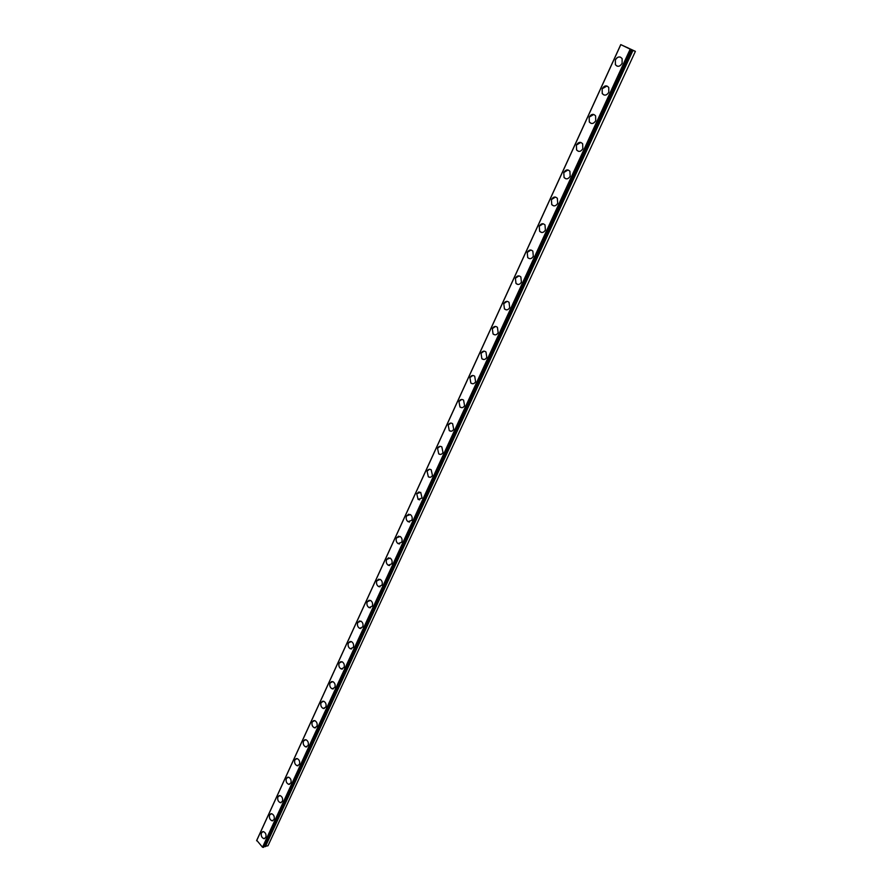 <?xml version="1.0" encoding="UTF-8"?>
<svg xmlns="http://www.w3.org/2000/svg" width="892" height="892" viewBox="0 0 892 892"><rect width="100%" height="100%" fill="white"/><g stroke="black" fill="none" stroke-linecap="round" stroke-linejoin="round"><path stroke-width="1.34" d="M635.394 51.357L620.754 44.6L631.581 49.829L264.656 846.452L268.013 845.75L635.394 51.357L632.774 50.387L265.225 846.642M264.668 838.603L263.921 838.67C261.624 837.633 260.798 835.659 261.467 832.771L262.605 831.645M261.456 832.771L263.363 831.589C265.649 832.637 266.463 834.611 265.805 837.499L263.909 838.681C261.612 837.633 260.798 835.67 261.456 832.771M272.863 820.74L272.071 820.796C269.785 819.726 268.983 817.763 269.652 814.887L270.845 813.738M269.64 814.887L271.636 813.682C273.911 814.764 274.714 816.737 274.045 819.592L272.06 820.796C269.774 819.737 268.971 817.763 269.64 814.887M281.158 802.644L280.333 802.688C278.059 801.596 277.267 799.622 277.947 796.779L279.185 795.586M277.936 796.779L280.021 795.553C282.285 796.656 283.076 798.619 282.385 801.462L280.322 802.688C278.048 801.596 277.256 799.622 277.936 796.779M289.565 784.302L288.685 784.336C286.432 783.221 285.652 781.247 286.354 778.426L287.637 777.2M286.343 778.426L288.517 777.177C290.77 778.303 291.539 780.277 290.837 783.098L288.685 784.336C286.421 783.221 285.641 781.247 286.343 778.426M298.084 765.726L297.159 765.749C294.918 764.6 294.159 762.627 294.862 759.828L296.2 758.568M294.862 759.828L297.136 758.568C299.366 759.716 300.125 761.69 299.411 764.477L297.147 765.749C294.918 764.6 294.148 762.627 294.862 759.828M306.714 746.905L305.733 746.905C303.525 745.734 302.778 743.761 303.492 740.984L304.886 739.691M303.481 740.996L305.867 739.702C308.075 740.884 308.81 742.858 308.086 745.623L305.722 746.905C303.514 745.734 302.767 743.761 303.481 740.996M315.456 727.827L314.43 727.805C312.233 726.612 311.509 724.639 312.233 721.896L313.683 720.569M312.233 721.896L314.72 720.591C316.894 721.806 317.619 723.78 316.883 726.512L314.419 727.805C312.222 726.612 311.498 724.639 312.233 721.896M324.309 708.493L323.227 708.449C321.064 707.233 320.362 705.26 321.098 702.55L322.603 701.179M321.087 702.55L323.696 701.223C325.848 702.461 326.55 704.435 325.803 707.133L323.216 708.46C321.053 707.233 320.351 705.26 321.087 702.55M333.285 688.903L332.147 688.836C330.018 687.587 329.326 685.613 330.073 682.938L331.646 681.521M330.073 682.938L332.794 681.599C334.913 682.871 335.593 684.833 334.834 687.498L332.136 688.836C330.007 687.587 329.315 685.613 330.073 682.938M342.372 669.045L341.19 668.944C339.094 667.662 338.425 665.7 339.183 663.057L340.822 661.608M339.172 663.057L342.015 661.708C344.1 663.001 344.758 664.964 344 667.595L341.179 668.944C339.083 667.673 338.414 665.711 339.172 663.057M351.593 648.908L350.344 648.785C348.281 647.481 347.646 645.518 348.404 642.909L350.121 641.415M348.404 642.909L351.37 641.549C353.422 642.864 354.057 644.827 353.288 647.425L350.333 648.785C348.281 647.481 347.635 645.518 348.404 642.909M360.937 628.503L359.632 628.336C357.614 627.009 356.99 625.047 357.759 622.471L359.554 620.932M357.759 622.482L360.859 621.111C362.866 622.449 363.479 624.4 362.698 626.964L359.621 628.336C357.603 627.009 356.978 625.058 357.759 622.482M370.403 607.798L369.043 607.597C367.069 606.248 366.467 604.297 367.248 601.766L369.121 600.171M367.236 601.766L370.481 600.383C372.443 601.754 373.034 603.694 372.254 606.226L369.032 607.608C367.058 606.248 366.456 604.297 367.236 601.766M380.003 586.813L378.576 586.579C376.647 585.197 376.078 583.257 376.87 580.759L378.821 579.12M376.859 580.759L380.248 579.376C382.155 580.759 382.724 582.699 381.932 585.185L378.576 586.579C376.647 585.197 376.067 583.257 376.859 580.759M389.726 565.528L388.254 565.249C386.37 563.844 385.835 561.915 386.626 559.451L388.656 557.779M386.615 559.462L390.138 558.069C392.012 559.485 392.547 561.414 391.755 563.856L388.243 565.249C386.37 563.844 385.823 561.915 386.615 559.462M399.594 543.942L398.066 543.618C396.238 542.191 395.725 540.273 396.516 537.854L398.646 536.125M396.505 537.854L400.185 536.471C402.002 537.898 402.504 539.816 401.712 542.225L398.055 543.618C396.226 542.191 395.713 540.273 396.505 537.854M409.595 522.054L408.012 521.664C406.239 520.226 405.748 518.319 406.551 515.944L408.781 514.16M406.54 515.944L410.376 514.55C412.126 516 412.606 517.906 411.814 520.281L408.001 521.664C406.228 520.226 405.748 518.319 406.54 515.944M419.742 499.843L418.103 499.397L416.731 493.711L419.062 491.871M416.72 493.711L420.701 492.328L422.061 498.015L418.103 499.397L416.72 493.711M430.033 477.309L428.35 476.807L427.056 471.154L429.498 469.27M427.045 471.154C428.104 469.281 429.487 468.813 431.193 469.783L432.453 475.425C431.393 477.287 430.022 477.755 428.338 476.807L427.045 471.154M440.47 454.441L438.73 453.883L437.537 448.275L440.09 446.334M437.526 448.275C438.641 446.312 440.079 445.855 441.83 446.903L443.001 452.512C441.897 454.452 440.47 454.909 438.73 453.883L437.526 448.275M451.051 431.237L449.278 430.613L448.163 425.06L450.839 423.053M448.163 425.06C449.334 423.02 450.817 422.563 452.623 423.7L453.705 429.253C452.534 431.271 451.062 431.728 449.267 430.613L448.163 425.06M461.788 407.689L459.982 407.008L458.956 401.489L461.755 399.438M458.945 401.489C460.183 399.371 461.733 398.914 463.584 400.14L464.576 405.648C463.338 407.755 461.811 408.202 459.971 407.008L458.945 401.489M472.693 383.783L470.842 383.036L469.906 377.572L472.849 375.465M469.906 377.572C471.199 375.365 472.805 374.919 474.7 376.234L475.603 381.687C474.31 383.883 472.715 384.329 470.831 383.036L469.906 377.572M483.743 359.521L481.87 358.707L481.022 353.299L484.1 351.136M481.022 353.299C482.382 351.002 484.044 350.556 485.973 351.972L486.798 357.369C485.438 359.643 483.787 360.089 481.858 358.707L481.022 353.299M494.971 334.89L493.075 333.998L492.317 328.646L495.528 326.427M492.306 328.646C493.744 326.26 495.45 325.825 497.424 327.331L498.16 332.671C496.733 335.046 495.027 335.481 493.064 333.998L492.306 328.646M506.355 309.881L504.448 308.922L503.768 303.626L507.147 301.34M503.768 303.626C505.273 301.15 507.035 300.715 509.053 302.321L509.7 307.606C508.195 310.07 506.444 310.505 504.437 308.922L503.768 303.626M517.918 284.481L516 283.455L515.409 278.215L518.943 275.873M515.398 278.215C516.981 275.639 518.798 275.204 520.85 276.921L521.419 282.14C519.846 284.704 518.029 285.139 515.989 283.455L515.398 278.215M527.73 257.587L527.217 252.414C528.878 249.738 530.751 249.314 532.836 251.131L533.316 256.283C531.665 258.936 529.803 259.371 527.718 257.587L527.228 252.414L530.918 250.016M541.567 232.477L539.649 231.318L539.225 226.211L543.094 223.747M539.214 226.2C540.953 223.435 542.882 223.011 545.001 224.929L545.402 230.025C543.674 232.779 541.756 233.213 539.649 231.318L539.214 226.2M553.664 205.862L551.769 204.636L551.412 199.585L555.46 197.065M551.412 199.585C553.23 196.708 555.214 196.285 557.355 198.314L557.69 203.343C555.872 206.197 553.899 206.632 551.758 204.636L551.412 199.585M565.963 178.813L564.078 177.53L563.8 172.535L568.037 169.959M563.789 172.535C565.695 169.558 567.736 169.134 569.91 171.275L570.166 176.248C568.271 179.203 566.23 179.626 564.067 177.519L563.789 172.535M578.451 151.328L576.589 149.99L576.388 145.061L580.803 142.43M576.377 145.061C578.362 141.973 580.458 141.56 582.654 143.79L582.833 148.708C580.859 151.763 578.774 152.186 576.589 149.979L576.377 145.061M591.128 123.397L589.311 122.003L589.177 117.131L593.793 114.444M589.166 117.131C591.24 113.942 593.381 113.518 595.6 115.871L595.722 120.721C593.648 123.888 591.508 124.311 589.3 122.003L589.166 117.131M604.029 95.02L602.245 93.56L602.167 88.754L606.984 86.011M602.156 88.754C604.319 85.454 606.515 85.03 608.757 87.483L608.812 92.277C606.66 95.544 604.464 95.979 602.234 93.56L602.156 88.754M617.13 66.164L615.391 64.659L615.38 59.909C616.651 57.545 618.323 56.609 620.397 57.11M615.368 59.909C617.621 56.497 619.873 56.073 622.125 58.627L622.114 63.354C619.873 66.744 617.632 67.179 615.38 64.659L615.368 59.909M628.581 48.302L627.834 47.934L628.581 48.302M629.462 48.625L628.748 48.268M629.596 48.681L627.801 47.912M627.422 47.7L626.53 47.265M626.652 47.298L627.299 47.644M627.21 47.544L628.024 47.9L627.21 47.544M628.024 47.9L627.266 47.521M628.224 48.001L627.288 47.588M632.774 50.387L631.581 49.829M263.742 847.222L631.436 49.907L263.742 847.222L262.516 847.233L256.74 840.309L620.754 44.6M620.81 44.678L256.606 840.766M630.109 49.35L262.516 847.233M630.956 49.718L263.229 847.4M631.893 49.985L264.523 846.385M632.071 50.075L264.656 846.452M632.941 50.454L265.37 846.664M631.458 49.907L263.787 847.188"/></g></svg>
